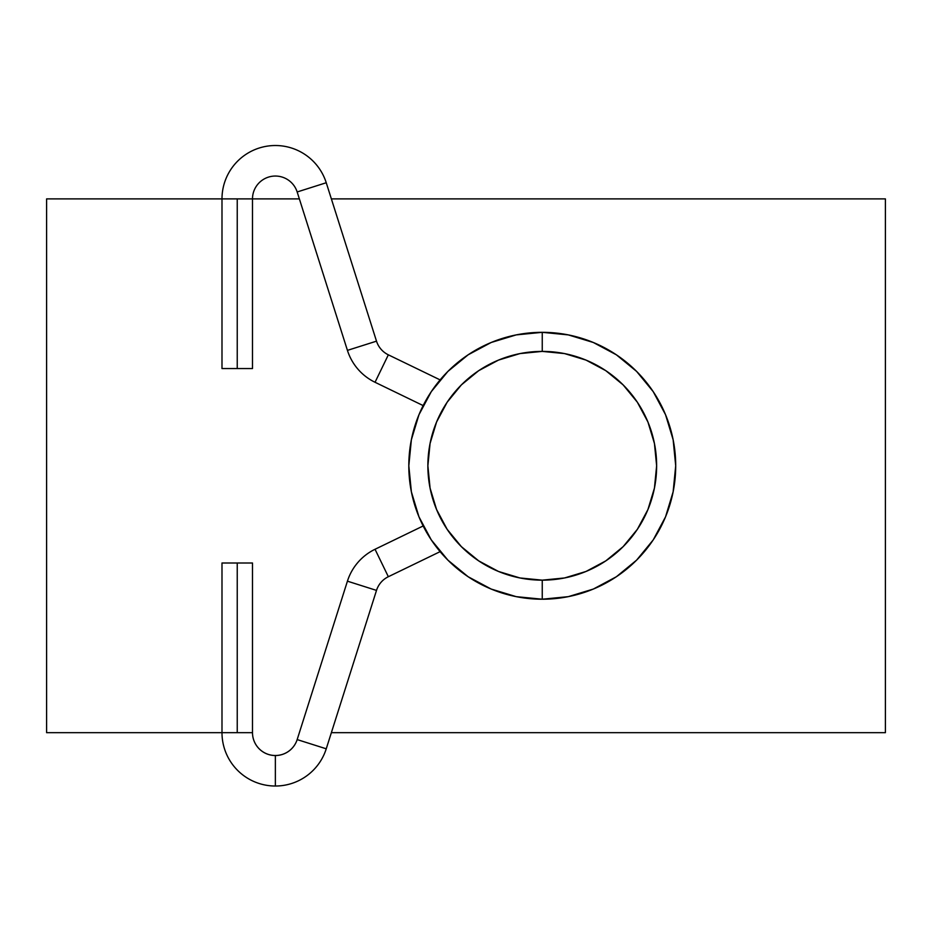 <?xml version="1.0" encoding="UTF-8"?>
<svg xmlns="http://www.w3.org/2000/svg" width="932" height="932" viewBox="0 0 932 932"><rect width="100%" height="100%" fill="white"/><g stroke="black" fill="none" stroke-linecap="round" stroke-linejoin="round"><path stroke-width="1.4" d="M542.249 599.218A133.451 133.451 0 0 0 675.7 465.779A133.451 133.451 0 0 0 542.249 332.328L542.249 351.399A114.38 114.38 0 0 1 656.641 465.779A114.38 114.38 0 0 1 542.249 580.158L542.249 599.218A133.451 133.451 0 0 1 408.81 465.779A133.451 133.451 0 0 1 542.249 332.328A133.451 133.451 0 0 1 675.7 465.779A133.451 133.451 0 0 1 542.249 599.218L568.287 596.655L593.323 589.059L616.39 576.733L636.614 560.132L653.216 539.919L665.541 516.841L673.137 491.805L675.7 465.779L673.137 439.741L665.541 414.705L653.216 391.638L636.614 371.414L616.39 354.824L593.323 342.487L568.287 334.891L542.249 332.328L516.223 334.891L491.187 342.487L468.12 354.824L447.896 371.414L431.295 391.638L418.969 414.705L411.373 439.741L408.81 465.779L411.373 491.805L418.969 516.841L431.295 539.919L447.896 560.132L468.12 576.733L491.187 589.059L516.223 596.655L542.249 599.218L542.249 580.158L564.571 577.957L586.03 571.456L605.8 560.878L623.135 546.653L637.36 529.318L647.926 509.548L654.439 488.088L656.641 465.779L654.439 443.457L647.926 421.998L637.36 402.228L623.135 384.893L605.8 370.668L586.03 360.102L564.571 353.589L542.249 351.399L519.94 353.589L498.48 360.102L478.71 370.668L461.375 384.893L447.15 402.228L436.584 421.998L430.071 443.457L427.87 465.779L430.071 488.088L436.584 509.548L447.15 529.318L461.375 546.653L478.71 560.878L498.48 571.456L519.94 577.957L542.249 580.158A114.38 114.38 0 0 1 427.87 465.779A114.38 114.38 0 0 1 542.249 351.399L542.249 332.328A133.451 133.451 0 0 0 408.81 465.779A133.451 133.451 0 0 0 542.249 599.218M885.4 198.889L331.361 198.889L885.4 198.889L885.4 732.668L331.361 732.668L885.4 732.668L885.4 198.889M252.49 198.889L299.358 198.889L252.49 198.889A22.881 22.881 0 0 1 297.168 191.969L326.247 182.742A53.38 53.38 0 0 0 221.991 198.889L46.6 198.889L46.6 732.668L221.991 732.668L46.6 732.668L46.6 198.889L252.49 198.889L237.241 198.889L237.241 368.548L252.49 368.548L237.241 368.548L237.241 198.889L221.991 198.889A53.38 53.38 0 0 1 326.247 182.742L297.168 191.969L347.426 350.374L376.505 341.159A22.881 22.881 0 0 0 388.341 354.824L375.037 382.271A53.38 53.38 0 0 1 347.426 350.374A53.38 53.38 0 0 0 375.037 382.271L423.151 405.583L375.037 382.271L388.341 354.824L440.114 379.895L388.341 354.824A22.881 22.881 0 0 1 376.505 341.159L326.247 182.742L376.505 341.159L347.426 350.374L297.168 191.969A22.881 22.881 0 0 0 252.49 198.889L252.49 368.548M252.49 732.668L221.991 732.668A53.38 53.38 0 0 0 326.247 748.804L297.168 739.589A22.881 22.881 0 0 1 275.359 755.537L275.359 786.049L275.359 755.537A22.881 22.881 0 0 1 252.49 732.668A22.881 22.881 0 0 0 297.168 739.589L326.247 748.804L376.505 590.399L347.426 581.172A53.38 53.38 0 0 1 375.037 549.274L388.341 576.722A22.881 22.881 0 0 0 376.505 590.399L326.247 748.804A53.38 53.38 0 0 1 221.991 732.668L252.49 732.668L252.49 562.998L237.241 562.998L237.241 732.668L237.241 562.998L252.49 562.998M423.151 525.974L375.037 549.274A53.38 53.38 0 0 0 347.426 581.172L297.168 739.589L347.426 581.172L376.505 590.399A22.881 22.881 0 0 1 388.341 576.722L440.114 551.651L388.341 576.722L375.037 549.274L423.151 525.974M221.991 368.548L237.241 368.548L221.991 368.548L221.991 198.889M221.991 562.998L237.241 562.998L221.991 562.998L221.991 732.668"/></g></svg>
